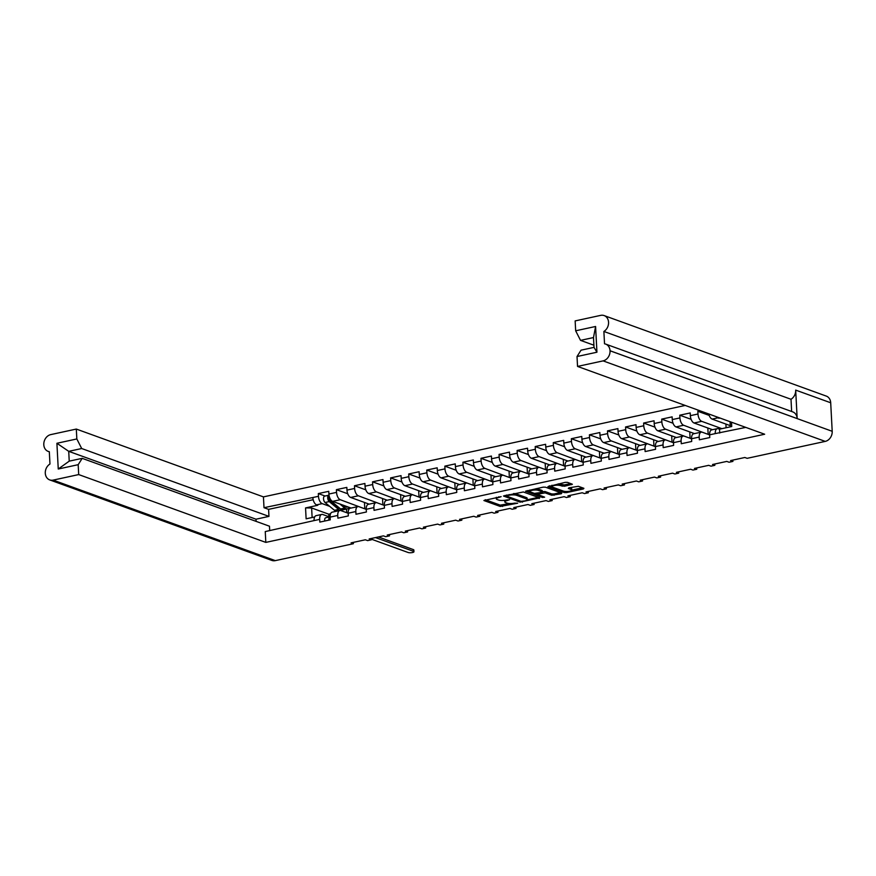 <?xml version="1.0" encoding="UTF-8"?>
<svg xmlns="http://www.w3.org/2000/svg" width="876" height="876" viewBox="0 0 876 876"><rect width="100%" height="100%" fill="white"/><g stroke="black" fill="none" stroke-linecap="round" stroke-linejoin="round"><path stroke-width="1.31" d="M501.138 496.626L483.891 500.524L500.251 506.448L517.672 503.196L514.453 503.152A5.409 1.413 177 0 1 506.996 503.087L505.627 502.594A5.409 1.413 177 0 1 504.784 501.893A5.409 1.413 177 0 1 507.27 500.557L509.591 499.681L506 500.097A5.409 1.413 177 0 1 498.543 500.032L497.185 499.539A5.409 1.413 177 0 1 496.331 498.827A5.409 1.413 177 0 1 498.827 497.491L501.138 496.626M564.44 486.246L572.389 484.264L567.538 482.38L565.206 482.358L547.927 486.64L564.275 492.564L566.608 492.586L583.383 488.95L583.898 488.315L578.357 486.3L568.842 487.833L568.327 488.48L571.075 489.476A4.522 1.183 177 0 1 571.787 490.056A4.522 1.183 177 0 1 568.568 491.37A4.522 1.183 177 0 1 563.476 491.118L552.712 487.22A4.522 1.183 177 0 1 552 486.629A4.522 1.183 177 0 1 555.22 485.326A4.522 1.183 177 0 1 560.312 485.567L564.44 486.246L564.363 484.91L570.725 483.541M747.151 458.323L825.236 441.394L603.082 360.879L577.536 366.42L764.66 434.233L265.822 542.397L78.698 474.573L53.151 480.114L275.305 560.629L353.389 543.7L351.09 542.868L365.336 539.78L367.635 540.612L371.457 539.78L369.168 538.948L383.414 535.86L385.703 536.692L389.535 535.86L387.236 535.028L401.482 531.94L403.781 532.772L407.603 531.94L405.303 531.108L419.56 528.02L421.849 528.852L425.67 528.02L423.382 527.188L437.628 524.1L439.927 524.932L443.749 524.111L441.449 523.279L455.706 520.18L457.995 521.012L461.816 520.191L459.528 519.359L473.774 516.271L476.073 517.103L479.895 516.271L477.595 515.438L491.841 512.351L494.141 513.183L497.962 512.351L495.663 511.518L509.92 508.43L512.208 509.263L516.041 508.43L513.741 507.598L527.987 504.51L530.287 505.342L534.108 504.51L531.809 503.678L546.066 500.59L548.354 501.422L552.176 500.59L549.887 499.758L564.133 496.67L566.433 497.502L570.254 496.681L567.955 495.849L582.201 492.761L584.5 493.582L588.322 492.761L586.033 491.929L600.279 488.841L602.578 489.673L606.4 488.841L604.101 488.009L618.346 484.921L620.646 485.753L624.468 484.921L622.168 484.089L636.425 481.001L638.713 481.833L642.535 481.001L640.247 480.168L654.492 477.081L656.792 477.913L660.613 477.081L658.314 476.248L672.571 473.16L674.859 473.993L678.681 473.171L676.392 472.339L690.638 469.24L692.938 470.073L696.759 469.251L694.46 468.419L708.706 465.331L711.005 466.163L714.827 465.331L712.538 464.499L726.784 461.411L729.073 462.243L732.905 461.411L730.606 460.579L744.852 457.491L747.151 458.323M539.693 497.897L523.333 491.973L503.459 496.002L520.07 502.145L539.693 497.897M561.231 492.903L561.275 493.746L561.79 493.1L545.441 487.176L543.109 487.155L525.556 491.206L542.452 497.459L544.62 497.174L535.225 493.538M561.275 493.746L551.77 495.279L545.135 492.87L537.273 494.305L537.218 493.33M732.829 460.097L732.905 461.411M714.761 464.017L714.827 465.331M696.683 467.937L696.759 469.251M678.615 471.857L678.681 473.171M660.548 475.767L660.613 477.081M642.469 479.687L642.535 481.001M624.402 483.607L624.468 484.921M606.323 487.527L606.4 488.841M588.256 491.447L588.322 492.761M570.188 495.367L570.254 496.681M552.11 499.276L552.176 500.59M534.042 503.196L534.108 504.51M515.964 507.116L516.041 508.43M497.897 511.036L497.962 512.351M479.818 514.957L479.895 516.271M461.751 518.877L461.816 520.191M443.683 522.786L443.749 524.111M425.605 526.706L425.67 528.02M407.537 530.626L407.603 531.94M389.459 534.546L389.535 535.86M371.391 538.466L371.457 539.78M353.313 542.386L353.389 543.7M685.207 405.446L263.435 496.889L76.311 429.065L50.764 434.605A8.815 7.227 -70.1 0 0 43.8 444.701L43.8 444.734A8.815 7.227 -70.1 0 0 48.213 451.414A8.815 7.227 -70.1 0 0 49.319 451.698L49.965 464.028A8.815 7.227 -70.1 0 0 45.289 473.204L45.289 473.204A8.815 7.227 -70.1 0 0 49.702 479.906A8.815 7.227 -70.1 0 0 53.151 480.114M314.659 516.95L306.118 518.811L305.549 507.927L317.769 505.277L316.586 504.85A6.329 3.219 77.8 0 1 312.852 497.513L264.005 507.697L263.435 496.889M325.084 496.024L318.327 493.571L318.47 496.298A6.329 3.219 -102.2 0 0 322.204 503.634L329.694 506.35M318.327 493.571L328.763 491.316L328.905 494.031L336.548 492.378L336.406 489.651L346.83 487.395L346.973 490.111L354.616 488.458L354.473 485.742L364.898 483.475L365.04 486.191L372.694 484.537L372.552 481.822L382.976 479.555L383.119 482.282L390.762 480.617L390.619 477.902L401.044 475.635L401.186 478.362L408.84 476.697L408.698 473.982L419.122 471.726L419.265 474.442L426.908 472.788L426.765 470.062L437.19 467.806L437.332 470.522L444.975 468.868L444.833 466.141L455.268 463.886L455.41 466.601L463.054 464.948L462.911 462.232L473.336 459.966L473.478 462.681L481.121 461.028L480.979 458.312L491.403 456.046L491.545 458.772L499.2 457.108L499.057 454.392L509.482 452.125L509.624 454.852L517.267 453.188L517.125 450.472L527.549 448.216L527.691 450.932L535.346 449.279L535.203 446.552L545.628 444.296L545.77 447.012L553.413 445.358L553.271 442.632L563.695 440.376L563.837 443.092L571.481 441.438L571.338 438.712L581.773 436.456L581.916 439.172L589.559 437.518L589.417 434.803L599.841 432.536L599.983 435.262L607.626 433.598L607.484 430.882L617.908 428.616L618.051 431.342L625.705 429.678L625.563 426.962L635.987 424.696L636.129 427.422L643.772 425.758L643.63 423.042L654.054 420.787L654.197 423.502L661.84 421.849L661.698 419.122L672.133 416.866L672.275 419.582L679.918 417.929L679.776 415.202L690.2 412.946L690.343 415.662L697.986 414.009L697.843 411.293L700.033 410.811M715.243 433.609L709.626 434.835A6.329 3.219 -102.2 0 1 711.684 429.875L717.313 428.66A6.329 3.219 -102.2 0 0 715.243 433.609L745.783 427.389M709.626 434.835L709.768 437.551L699.344 439.807L699.201 437.091A6.329 3.219 -102.2 0 1 701.26 432.142A6.329 3.219 -102.2 0 1 702.289 432.229L709.626 434.89M699.201 437.091L691.558 438.745L691.701 441.471L681.265 443.727L681.123 441.011A6.329 3.219 -102.2 0 1 683.192 436.051A6.329 3.219 -102.2 0 1 684.211 436.139L691.558 438.799M681.123 441.011L673.48 442.665L673.622 445.391L663.198 447.647L663.055 444.931A6.329 3.219 -102.2 0 1 665.114 439.971A6.329 3.219 -102.2 0 1 666.143 440.059L673.48 442.719M663.055 444.931L655.412 446.585L655.555 449.311L645.13 451.567L644.988 448.851A6.329 3.219 -102.2 0 1 647.046 443.891A6.329 3.219 -102.2 0 1 648.065 443.979L655.412 446.64M644.988 448.851L637.334 450.505L637.476 453.22L627.052 455.487L626.909 452.761A6.329 3.219 -102.2 0 1 628.979 447.811A6.329 3.219 -102.2 0 1 629.997 447.899L637.345 450.56M626.909 452.761L619.266 454.425L619.409 457.141L608.984 459.407L608.842 456.681A6.329 3.219 -102.2 0 1 610.9 451.731A6.329 3.219 -102.2 0 1 611.93 451.819L619.266 454.48M608.842 456.681L601.188 458.345L601.33 461.061L590.906 463.327L590.763 460.601A6.329 3.219 -102.2 0 1 592.833 455.651A6.329 3.219 -102.2 0 1 593.851 455.739L601.199 458.4M590.763 460.601L583.12 462.265L583.263 464.981L572.838 467.236L572.696 464.521A6.329 3.219 -102.2 0 1 574.755 459.571A6.329 3.219 -102.2 0 1 575.784 459.648L583.12 462.309M572.696 464.521L565.053 466.174L565.195 468.901L554.76 471.157L554.617 468.441A6.329 3.219 -102.2 0 1 556.687 463.481A6.329 3.219 -102.2 0 1 557.705 463.568L565.053 466.229M554.617 468.441L546.974 470.094L547.117 472.821L536.692 475.077L536.55 472.361A6.329 3.219 -102.2 0 1 538.62 467.401A6.329 3.219 -102.2 0 1 539.638 467.488L546.974 470.149M536.55 472.361L528.907 474.015L529.049 476.73L518.625 478.997L518.482 476.281A6.329 3.219 -102.2 0 1 520.541 471.321A6.329 3.219 -102.2 0 1 521.559 471.408L528.907 474.069M518.482 476.281L510.828 477.935L510.971 480.65L500.546 482.917L500.404 480.19A6.329 3.219 -102.2 0 1 502.474 475.241A6.329 3.219 -102.2 0 1 503.492 475.329L510.839 477.989M500.404 480.19L492.761 481.855L492.903 484.57L482.479 486.837L482.337 484.11A6.329 3.219 -102.2 0 1 484.395 479.161A6.329 3.219 -102.2 0 1 485.424 479.249L492.761 481.91M482.337 484.11L474.683 485.775L474.836 488.49L464.4 490.746L464.258 488.031A6.329 3.219 -102.2 0 1 466.328 483.081A6.329 3.219 -102.2 0 1 467.346 483.158L474.693 485.819A6.329 3.219 -102.2 0 1 476.752 480.815L484.395 479.161M464.258 488.031L456.615 489.684L456.757 492.411L446.333 494.666L446.191 491.951A6.329 3.219 -102.2 0 1 448.249 486.99A6.329 3.219 -102.2 0 1 449.279 487.078L456.615 489.739M446.191 491.951L438.548 493.604L438.69 496.331L428.265 498.586L428.112 495.871A6.329 3.219 -102.2 0 1 430.182 490.91A6.329 3.219 -102.2 0 1 431.2 490.998L438.548 493.659M428.112 495.871L420.469 497.524L420.611 500.251L410.187 502.506L410.045 499.791A6.329 3.219 -102.2 0 1 412.114 494.83A6.329 3.219 -102.2 0 1 413.133 494.918L420.469 497.579M410.045 499.791L402.402 501.444L402.544 504.16L392.12 506.427L391.977 503.7A6.329 3.219 -102.2 0 1 394.036 498.751A6.329 3.219 -102.2 0 1 395.065 498.838L402.402 501.499M391.977 503.7L384.323 505.364L384.465 508.08L374.041 510.347L373.899 507.62A6.329 3.219 -102.2 0 1 375.968 502.671A6.329 3.219 -102.2 0 1 376.987 502.758L384.334 505.419M373.899 507.62L366.256 509.285L366.398 512L355.974 514.256L355.831 511.54A6.329 3.219 -102.2 0 1 357.89 506.591A6.329 3.219 -102.2 0 1 358.919 506.678L366.256 509.339M355.831 511.54L348.188 513.205L348.33 515.92L337.895 518.176L337.753 515.46A6.329 3.219 -102.2 0 1 339.822 510.511A6.329 3.219 -102.2 0 1 340.841 510.588L348.188 513.248A6.329 3.219 -102.2 0 1 350.247 508.244L357.89 506.591M337.753 515.46L330.11 517.114L330.252 519.84L319.828 522.096L319.685 519.38A6.329 3.219 -102.2 0 1 321.755 514.42A6.329 3.219 -102.2 0 1 322.773 514.508L329.475 516.939M265.822 542.397L265.253 531.579L314.068 520.596A6.329 3.219 77.8 0 1 316.126 515.646L321.755 514.42M580.525 340.37L575.663 330.8L595.592 326.474L596.939 352.218L577.021 356.532L581.04 350.181L594.016 347.367L593.501 337.556L580.525 340.37L593.906 345.21M577.536 366.42L577.021 356.532M603.082 360.879A8.815 7.227 -70.1 0 0 610.046 350.783L610.046 350.75A8.815 7.227 -70.1 0 0 605.634 344.082A8.815 7.227 -70.1 0 0 604.528 343.797L603.882 331.457A8.815 7.227 -70.1 0 0 608.557 322.28L608.557 322.259A8.815 7.227 -70.1 0 0 604.144 315.579A8.815 7.227 -70.1 0 0 600.695 315.371L575.149 320.912L575.663 330.8M731.515 422.221L731.734 426.524L719.514 429.174L718.331 428.747A6.329 3.219 -102.2 0 0 717.313 428.66M716.207 416.68A6.329 3.219 -102.2 0 0 717.762 417.863L720.028 418.06M717.762 417.863L712.144 419.089L730.266 425.648M712.144 419.089A6.329 3.219 -102.2 0 1 708.75 413.976M305.549 507.927L311.626 507.981L312.119 517.508M330.57 513.785L328.73 514.179L311.626 507.981M340.665 510.325L342.505 511.19M82.202 458.345L78.183 464.685L58.254 469.01L56.907 443.278L76.836 438.953L81.687 448.523L68.722 451.337L69.226 461.148L82.202 458.345L269.479 526.213L269.709 530.615M78.698 474.573L78.183 464.685M76.836 438.953L76.311 429.065M81.687 448.523L268.965 516.391L255.989 519.205L256.11 521.362M264.005 507.697L268.593 509.361L268.965 516.391M697.986 414.009A6.329 3.219 -102.2 0 0 701.72 421.345L721.89 428.66M701.72 421.345L694.066 422.998L712.527 429.7M691.558 438.745A6.329 3.219 -102.2 0 1 693.617 433.795L701.26 432.142M694.066 422.998A6.329 3.219 -102.2 0 1 690.343 415.662M679.918 417.929A6.329 3.219 -102.2 0 0 683.641 425.265L703.954 432.832M683.641 425.265L675.998 426.919L694.46 433.609M673.48 442.665A6.329 3.219 -102.2 0 1 675.549 437.715L683.192 436.051M675.998 426.919A6.329 3.219 -102.2 0 1 672.275 419.582M661.84 421.849A6.329 3.219 -102.2 0 0 665.574 429.185L685.875 436.741M665.574 429.185L657.92 430.839L676.392 437.529M655.412 446.585A6.329 3.219 -102.2 0 1 657.471 441.635L665.114 439.971M657.92 430.839A6.329 3.219 -102.2 0 1 654.197 423.502M643.772 425.758A6.329 3.219 -102.2 0 0 647.495 433.105L667.808 440.661M647.495 433.105L639.852 434.759L658.314 441.449M637.334 450.505A6.329 3.219 -102.2 0 1 639.403 445.555L647.046 443.891M639.852 434.759A6.329 3.219 -102.2 0 1 636.129 427.422M625.705 429.678A6.329 3.219 -102.2 0 0 629.428 437.014L649.74 444.581M629.428 437.014L621.785 438.679L640.247 445.369M619.266 454.425A6.329 3.219 -102.2 0 1 621.325 449.465L628.979 447.811M621.785 438.679A6.329 3.219 -102.2 0 1 618.051 431.342M607.626 433.598A6.329 3.219 -102.2 0 0 611.349 440.935L631.662 448.501M611.349 440.935L603.706 442.599L622.168 449.289M601.188 458.345A6.329 3.219 -102.2 0 1 603.257 453.385L610.9 451.731M603.706 442.599A6.329 3.219 -102.2 0 1 599.983 435.262M589.559 437.518A6.329 3.219 -102.2 0 0 593.282 444.855L613.594 452.421M593.282 444.855L585.639 446.508L604.101 453.21M583.12 462.265A6.329 3.219 -102.2 0 1 585.19 457.305L592.833 455.651M585.639 446.508A6.329 3.219 -102.2 0 1 581.916 439.172M571.481 441.438A6.329 3.219 -102.2 0 0 575.214 448.775L595.516 456.341M575.214 448.775L567.56 450.428L586.033 457.119M565.053 466.174A6.329 3.219 -102.2 0 1 567.111 461.225L574.755 459.571M567.56 450.428A6.329 3.219 -102.2 0 1 563.837 443.092M553.413 445.358A6.329 3.219 -102.2 0 0 557.136 452.695L577.448 460.261M557.136 452.695L549.493 454.348L567.955 461.039M546.974 470.094A6.329 3.219 -102.2 0 1 549.044 465.145L556.687 463.481M549.493 454.348A6.329 3.219 -102.2 0 1 545.77 447.012M535.346 449.279A6.329 3.219 -102.2 0 0 539.068 456.615L559.37 464.17M539.068 456.615L531.425 458.268L549.887 464.959M528.907 474.015A6.329 3.219 -102.2 0 1 530.965 469.065L538.62 467.401M531.425 458.268A6.329 3.219 -102.2 0 1 527.691 450.932M517.267 453.188A6.329 3.219 -102.2 0 0 520.99 460.524L541.302 468.091M520.99 460.524L513.347 462.189L531.809 468.879M510.828 477.935A6.329 3.219 -102.2 0 1 512.898 472.974L520.541 471.321M513.347 462.189A6.329 3.219 -102.2 0 1 509.624 454.852M499.2 457.108A6.329 3.219 -102.2 0 0 502.923 464.444L523.235 472.011M502.923 464.444L495.279 466.109L513.741 472.799M492.761 481.855A6.329 3.219 -102.2 0 1 494.82 476.894L502.474 475.241M495.279 466.109A6.329 3.219 -102.2 0 1 491.545 458.772M481.121 461.028A6.329 3.219 -102.2 0 0 484.855 468.364L505.156 475.931M484.855 468.364L477.201 470.029L495.663 476.719M477.201 470.029A6.329 3.219 -102.2 0 1 473.478 462.681M463.054 464.948A6.329 3.219 -102.2 0 0 466.777 472.284L487.089 479.851M466.777 472.284L459.134 473.938L477.595 480.628M456.615 489.684A6.329 3.219 -102.2 0 1 458.685 484.735L466.328 483.081M459.134 473.938A6.329 3.219 -102.2 0 1 455.41 466.601M444.975 468.868A6.329 3.219 -102.2 0 0 448.709 476.205L469.01 483.771M448.709 476.205L441.055 477.858L459.528 484.548M438.548 493.604A6.329 3.219 -102.2 0 1 440.606 488.655L448.249 486.99M441.055 477.858A6.329 3.219 -102.2 0 1 437.332 470.522M426.908 472.788A6.329 3.219 -102.2 0 0 430.631 480.125L450.943 487.68M430.631 480.125L422.988 481.778L441.449 488.469M420.469 497.524A6.329 3.219 -102.2 0 1 422.539 492.575L430.182 490.91M422.988 481.778A6.329 3.219 -102.2 0 1 419.265 474.442M408.84 476.697A6.329 3.219 -102.2 0 0 412.563 484.034L432.864 491.6M412.563 484.034L404.92 485.698L423.382 492.389M402.402 501.444A6.329 3.219 -102.2 0 1 404.46 496.495L412.114 494.83M404.92 485.698A6.329 3.219 -102.2 0 1 401.186 478.362M390.762 480.617A6.329 3.219 -102.2 0 0 394.485 487.954L414.797 495.52M394.485 487.954L386.842 489.618L405.303 496.309M384.323 505.364A6.329 3.219 -102.2 0 1 386.393 500.404L394.036 498.751M386.842 489.618A6.329 3.219 -102.2 0 1 383.119 482.282M372.694 484.537A6.329 3.219 -102.2 0 0 376.417 491.874L396.729 499.44M376.417 491.874L368.774 493.538L387.236 500.229M366.256 509.285A6.329 3.219 -102.2 0 1 368.325 504.324L375.968 502.671M368.774 493.538A6.329 3.219 -102.2 0 1 365.04 486.191M354.616 488.458A6.329 3.219 -102.2 0 0 358.35 495.794L378.651 503.361M358.35 495.794L350.696 497.448L369.168 504.149M350.696 497.448A6.329 3.219 -102.2 0 1 346.973 490.111M336.548 492.378A6.329 3.219 -102.2 0 0 340.271 499.714L360.584 507.281M340.271 499.714L332.628 501.368L351.09 508.058M330.11 517.114A6.329 3.219 -102.2 0 1 332.179 512.164L339.822 510.511M332.628 501.368A6.329 3.219 -102.2 0 1 328.905 494.031M604.144 315.579L826.298 396.094A8.815 7.227 109.9 0 1 830.7 402.774L795.682 390.105A8.815 7.227 109.9 0 1 791.006 399.27L791.641 411.49M610.046 350.783L832.2 431.299L830.7 402.774M832.2 431.299A8.815 7.227 109.9 0 1 825.236 441.394M275.305 560.629A8.815 7.227 109.9 0 1 271.856 560.421L49.702 479.906M328.73 514.179L328.861 516.72M605.634 344.082L792.758 411.895A8.815 7.227 109.9 0 1 797.171 418.575L795.682 390.105M730.332 426.831L730.058 421.695M346.721 512.723L346.535 509.055M347.75 493.768L336.406 489.651M364.799 508.803L364.46 502.441M365.818 489.848L354.473 485.742M382.867 504.883L382.538 498.521M383.885 485.928L372.552 481.822M400.934 500.962L400.606 494.601M401.964 482.008L390.619 477.902M419.013 497.053L418.673 490.68M420.031 478.088L408.698 473.982M437.08 493.133L436.752 486.771M438.11 474.179L426.765 470.062M455.159 489.213L454.819 482.851M456.177 470.259L444.833 466.141M473.226 485.293L472.898 478.931M474.245 466.339L462.911 462.232M491.305 481.373L490.965 475.011M492.323 462.418L480.979 458.312M509.372 477.453L509.044 471.091M510.39 458.498L499.057 454.392M527.44 473.544L527.111 467.171M528.469 454.578L517.125 450.472M545.518 469.624L545.179 463.251M546.536 450.658L535.203 446.552M563.586 465.704L563.257 459.342M564.615 446.749L553.271 442.632M581.664 461.783L581.325 455.421M582.682 442.829L571.338 438.712M599.731 457.863L599.403 451.501M600.75 438.909L589.417 434.803M617.799 453.943L617.471 447.581M618.828 434.989L607.484 430.882M635.877 450.023L635.538 443.661M636.896 431.069L625.563 426.962M653.945 446.114L653.616 439.741M654.974 427.149L643.63 423.042M672.023 442.194L671.684 435.832M673.042 423.239L661.698 419.122M690.091 438.274L689.762 431.912M691.109 419.319L679.776 415.202M708.169 434.354L707.83 427.992M709.188 415.399L697.843 411.293M726.095 427.751L725.908 424.072M791.006 399.27L603.882 331.457M313.181 499.703L268.593 509.361M56.907 443.278L68.722 451.337L255.989 519.205M719.514 429.174L719.722 433.051M718.911 417.655L718.944 418.301M595.592 326.474L593.501 337.556M596.939 352.218L594.016 347.367M69.226 461.148L58.254 469.01M496.309 497.305A5.409 1.413 177 0 0 496.265 497.502L496.331 498.827M504.784 500.305A5.409 1.413 177 0 0 504.718 500.568L504.784 501.893M485.227 499.703L500.174 505.123L509.92 503.536M527.199 499.791L538.28 497.382M505.058 495.4L506.525 495.936M507.073 495.706L506.711 496.155L521.067 501.357L524.757 500.919A5.409 1.413 177 0 0 527.242 499.583A5.409 1.413 177 0 0 526.399 498.882L516.588 495.323A5.409 1.413 177 0 0 509.131 495.258L507.073 495.706L507.029 494.973M527.242 499.583L527.177 498.258A5.409 1.413 177 0 0 526.323 497.557L526.399 498.882M513.599 493.549A5.409 1.413 177 0 1 516.511 493.998L526.323 497.557M560.388 492.597L554.026 493.965L554.103 495.301M542.299 491.622L545.069 491.545L551.705 493.954L554.026 493.965M530.035 491.655L527.166 490.615M538.258 490.374A4.522 1.183 177 0 0 533.155 490.133A4.522 1.183 177 0 0 529.936 491.436A4.522 1.183 177 0 0 530.648 492.027L534.448 493.407L541.532 492.389L542.047 491.754L538.258 490.374L538.182 489.049A4.522 1.183 177 0 0 536.024 488.688M529.881 490.023A4.522 1.183 177 0 0 529.87 490.111L529.936 491.436M542.31 491.973L542.244 490.648L542.047 491.754M538.182 489.049L541.981 490.429M558.176 483.891A4.522 1.183 177 0 1 560.246 484.242L564.363 484.91M551.935 485.238A4.522 1.183 177 0 0 551.924 485.304L552 486.629M571.787 490.056L571.721 488.731A4.522 1.183 177 0 0 571.01 488.14L571.075 489.476M569.674 487.658L571.01 488.14M571.787 490.122L582.485 487.801M549.263 485.819L552.088 486.848M343.523 505.321L344.947 506.492A6.471 3.285 77.8 0 0 346.918 507.138A6.471 3.285 77.8 0 0 347.619 506.81M344.892 506.459L345.998 506.219M349.119 507.346A8.256 4.205 -102.2 0 1 347.29 508.89L343.118 509.788A8.256 4.205 -102.2 0 1 340.611 508.978L331.205 501.171A3.438 1.752 -102.2 0 1 329.694 497.732M347.29 508.89A8.256 4.205 -102.2 0 1 344.772 508.069L339.866 503.996M330.164 499.649L328.861 499.178M339.987 508.452A6.471 3.285 -102.2 0 1 338.804 507.828L329.398 500.032A1.653 0.843 -102.2 0 1 328.664 498.291A1.653 0.843 -102.2 0 1 329.201 496.966A1.653 0.843 -102.2 0 1 329.431 496.966L328.971 497.097M342.089 509.766A8.256 4.205 -102.2 0 1 341.158 510.215A8.256 4.205 -102.2 0 1 338.64 509.405L329.234 501.598A3.438 1.752 -102.2 0 1 327.712 497.973A3.438 1.752 -102.2 0 1 328.829 495.214A3.438 1.752 -102.2 0 1 329.026 495.192M336.921 511.135A8.256 4.205 -102.2 0 1 334.468 510.303L325.062 502.506A3.438 1.752 -102.2 0 1 323.54 498.882A3.438 1.752 -102.2 0 1 324.657 496.112L328.829 495.214M345.067 506.416L345.035 505.868M330.186 518.647A1.653 0.843 77.8 0 0 329.803 519.939M330.099 516.818L330.033 516.829A3.438 1.752 77.8 0 0 329.956 516.84A3.438 1.752 77.8 0 0 328.894 520.136M329.891 516.851L325.861 517.727A3.438 1.752 77.8 0 0 325.784 517.738A3.438 1.752 77.8 0 0 324.722 521.034M378.41 536.944L413.363 549.613A3.165 0.832 -3 0 1 413.855 550.019L413.943 551.749A3.165 0.832 177 0 0 413.45 551.332L375.486 537.579M371.424 539.189L408.117 552.493A3.165 0.832 177 0 0 411.687 552.668A3.165 0.832 177 0 0 413.943 551.749M312.852 497.513L318.47 496.298M319.685 519.38L314.068 520.596M322.204 503.634L316.586 504.85M797.171 418.575L610.046 350.75M498.783 496.769L498.827 497.491M507.237 499.824L507.27 500.557M502.506 505.145L502.572 506.47M500.174 505.123L500.251 506.448M539.134 497.699L539.178 498.532M522.37 501.422L522.403 502.167M520.015 500.973L520.07 502.145M516.511 493.998L516.588 495.323M509.087 494.535L509.131 495.258M551.705 493.954L551.77 495.279M545.069 491.545L545.135 492.87M542.737 491.524L542.813 492.849M538.006 493.155L538.05 493.889M542.386 496.276L542.452 497.459M571.568 483.848L571.612 484.68M562.042 484.888L562.107 486.224M560.246 484.242L560.312 485.567M583.339 488.107L583.383 488.95M566.553 491.502L566.608 492.586M564.21 491.316L564.275 492.564M340.611 508.978L344.772 508.069M331.205 501.171L331.949 501.006M334.468 510.303L338.64 509.405M325.062 502.506L329.234 501.598M413.45 551.332L413.363 549.613M48.213 451.414L49.33 451.808M506.481 495.093L506.525 496.002M339.877 510.489L341.158 510.215M329.956 516.84L325.784 517.738"/></g></svg>
